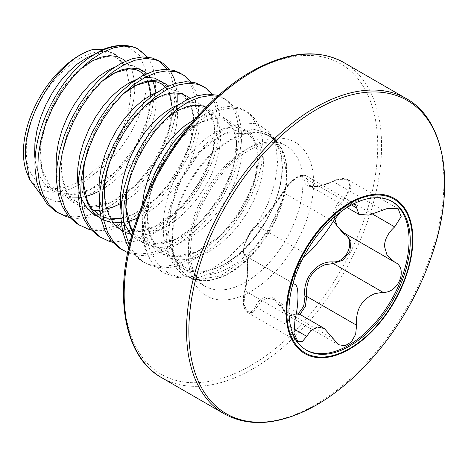 <?xml version="1.0" encoding="UTF-8"?>
<svg xmlns="http://www.w3.org/2000/svg" width="468" height="468" viewBox="0 0 468 468"><rect width="100%" height="100%" fill="white"/><g stroke="black" fill="none" stroke-linecap="round" stroke-linejoin="round"><path stroke-width="0.35" stroke-dasharray="2.34 1.75" d="M430.613 258.722A180.905 104.446 -60 0 1 375.114 354.855M391.897 201.41A85.784 49.526 120 0 0 391.301 201.059A85.784 49.526 120 0 0 325.196 224.037A85.784 49.526 120 0 0 287.75 310.372A85.784 49.526 120 0 0 305.516 349.643A85.784 49.526 120 0 0 306.125 349.982M299.906 314.385L288.493 315.853L274.324 299.614L267.111 298.104L260.781 301.837L256.891 307.587L252.468 312.501L247.87 312.694L243.922 304.264L245.197 290.956C248.806 274.71 248.824 256.166 245.197 255.674L294.91 284.38M394.717 262.174L344.887 233.403A1.363 0.766 -62 0 0 344.863 233.392L395.115 262.39M306.727 254.311L256.891 225.541A1.363 1.193 -126.8 0 0 255.446 226.126C249.064 229.729 239.897 253.375 244.618 254.036C246.636 254.996 247.63 259.114 247.595 266.386C247.63 274.113 246.636 282.385 244.618 291.201A1.363 0.31 13.9 0 1 244.536 291.055C246.42 281.958 247.344 275.751 247.309 272.429L247.49 266.444C247.162 259.272 246.466 255.715 245.407 255.78L245.197 255.674C240.651 254.914 247.098 234.556 254.551 227.6L256.891 225.541C262.431 221.001 276.313 203.744 283.351 192.623C286.919 186.241 291.833 181.017 298.098 176.951L305.475 175.465L308.868 185.48L318.872 186.229L333.193 181.49L337.773 179.554L348.069 179.765L351.152 187.674L344.887 198.122L337.381 207.026L334.38 217.041M305.475 175.471L355.458 204.323L348.163 205.856L340.148 212.32M295.033 284.445C290.739 283.889 297.238 263.478 304.475 256.417M244.618 254.036A1.363 1.322 -66.4 0 0 245.197 255.674L294.787 284.304M333.187 221.399L283.351 192.623A1.363 0.825 -149.9 0 1 283.111 191.652C277.898 199.976 271.785 208.231 264.771 216.421C260.729 221.042 260.302 221.844 255.791 225.675L251.527 230.314L247.829 236.399L244.665 244.062C242.833 250.866 242.968 254.715 245.062 255.604M333.345 221.13L332.888 217.146C333.263 209.658 336.861 202.89 343.682 196.841C356.4 186.083 347.203 173.049 332.853 181.438C316.526 189.604 302.071 188.271 304.978 178.946C307.312 169.48 288.955 180.092 283.321 191.453C276.067 203.34 261.571 221.358 255.446 226.126M244.618 291.201C239.897 306.575 249.081 319.603 255.446 306.61C261.635 292.588 276.138 293.945 283.321 309.096L290.014 315.385L298.502 313.578M247.841 312.677L244.91 309.172C243.038 306.095 242.915 300.058 244.536 291.055A1.363 0.31 13.9 0 1 245.197 290.956L295.033 319.726M305.469 175.465C303.75 175.243 303.65 173.686 297.63 176.764C296.373 177.29 294.033 179.098 290.605 182.192L283.111 191.652A1.363 0.825 -149.9 0 1 283.321 191.453M255.446 306.61A1.363 0.772 -152.1 0 0 256.891 307.587L293.764 328.875M351.474 204.955L306.733 179.127A1.363 1.164 10.6 0 0 304.978 178.946M283.321 309.096A1.363 0.608 -26.6 0 0 283.07 309.763A1.363 0.608 -26.6 0 0 283.351 309.951L333.187 338.721M383.029 210.261L332.853 181.438M372.809 214.245L344.887 198.122L343.682 196.841M345.261 233.614L344.863 233.392A1.363 0.766 -62 0 0 344.776 233.356M280.373 146.899A81.204 46.882 -60 0 1 282.134 150.269A81.204 46.882 -60 0 1 286.621 173.371A81.204 46.882 -60 0 1 257.207 248.239A81.204 46.882 -60 0 1 199.105 280.367A81.204 46.882 -60 0 1 171.779 239.674A81.204 46.882 -60 0 1 213.56 151.761A81.204 46.882 -60 0 1 278.103 143.536L282.116 150.281L286.539 173.277C286.48 181.619 285.082 190.435 282.344 199.725L267.942 231.613L245.998 258.675L220.486 275.886L196.086 279.963L184.064 275.792L174.722 267.017L168.62 254.147L166.146 238.031L168.86 231.765L163.35 229.402L145.887 232.105L149.789 249.725L157.505 263.835L168.667 273.523L182.614 278.167L198.596 277.506L215.649 271.557L232.678 260.729L248.572 245.811L262.302 227.852L273.014 208.061L279.958 187.902L282.672 168.872L280.952 152.188L274.909 139.388L268.258 133.245L253.416 129.215L235.819 133.725L260.571 132.725L270.34 136.486L278.097 143.53A81.204 46.882 -60 0 1 280.373 146.899M151.784 262.343L146.308 251.725A91.003 52.539 -60 0 1 143.389 231.286A91.003 52.539 -60 0 1 150.743 192.535L147.408 206.101A90.868 52.463 120 0 0 144.085 231.572A90.868 52.463 120 0 0 151.784 262.343L162.519 272.511L176.418 277.349L192.453 276.541L209.635 270.235L226.857 258.886L243.021 243.255L257.026 224.447L267.918 203.832L274.95 182.924L277.7 163.209L275.915 145.846L269.679 132.596L257.733 123.827L241.909 122.809L223.885 129.735L205.592 143.974L189.013 164.157L176.015 188.241L168.071 213.753L166.146 238.031M146.308 251.725C144.021 245.443 142.705 238.428 142.354 230.689L142.822 216.035L145.437 200.608L147.408 193.161M191.043 123.821L195.718 120.065L206.961 112.846L218.006 108.26L228.448 106.458L237.914 107.482L244.161 110.079L246.057 111.29L252.58 117.737L257.242 126.588L259.863 137.539L260.325 150.193L258.599 164.116L254.721 178.817L248.795 193.781L241.008 208.488L231.601 222.429L220.878 235.111L209.173 246.092L196.87 254.99L184.363 261.483L172.06 265.338L160.354 266.409L149.631 264.66L142.436 261.513L140.224 260.12L132.438 252.948L128.776 247.689M150.743 192.535L152.784 186.463L159.307 171.025L167.45 156.359L176.916 142.945L187.358 131.233L198.403 121.61L209.646 114.391L220.685 109.81L231.128 108.003L240.593 109.026L246.841 111.63L248.736 112.835L255.265 119.281L259.927 128.138L262.542 139.084L263.01 151.743L261.284 165.66L257.4 180.361L251.48 195.331L243.688 210.038L234.287 223.979L223.558 236.662L211.852 247.642L199.549 256.534L187.042 263.028L174.739 266.883L163.039 267.959L152.311 266.204L142.904 261.671L135.117 254.493L129.343 245.238M218.293 95.671L224.605 98.906L231.133 105.353L235.796 114.204L238.411 125.155L238.879 137.808L237.153 151.731L233.269 166.432L227.349 181.397L219.562 196.104L210.155 210.044L199.426 222.727L187.721 233.713L175.418 242.605L162.917 249.099L150.614 252.954L138.908 254.025L128.179 252.275L120.984 249.128M217.614 96.273L225.395 99.245L227.29 100.45L233.813 106.897L238.475 115.754L241.096 126.699L241.558 139.359L239.832 153.282L235.954 167.977L230.028 182.947L222.241 197.654L212.835 211.594L202.106 224.277L190.406 235.258L178.103 244.156L165.596 250.643L153.293 254.498L141.588 255.575L130.864 253.82L127.706 252.673M201.263 85.316L203.159 86.522L209.682 92.968L214.344 101.819L216.965 112.77L217.427 125.424L215.701 139.347L211.823 154.048L205.897 169.012L198.11 183.725L188.703 197.66L177.975 210.343L166.275 221.329L153.972 230.221L141.465 236.714L129.162 240.57L117.456 241.646L106.733 239.891L99.538 236.744M212.179 94.267L217.023 103.369L219.644 114.315L220.112 126.974L218.38 140.897L214.502 155.592L208.576 170.563L200.79 185.269L191.383 199.21L180.66 211.893L168.954 222.873L156.651 231.771L144.144 238.259L131.841 242.114L120.141 243.19L112.443 242.249M179.811 72.932L181.707 74.137L188.235 80.584L192.898 89.441L195.513 100.386L195.981 113.04L194.255 126.963L190.371 141.664L184.451 156.628L176.658 171.341L167.257 185.281L156.528 197.964L144.823 208.944L132.52 217.836L120.013 224.33L107.71 228.185L96.01 229.261L85.281 227.506L78.086 224.359M190.733 81.882L195.577 90.985L198.198 101.936L198.66 114.59L196.934 128.513L193.056 143.214L187.13 158.178L179.343 172.885L169.937 186.826L159.208 199.508L147.508 210.489L135.199 219.387L122.698 225.874L110.395 229.735L98.689 230.806L90.997 229.864M158.365 60.547L159.682 61.361M167.585 69.346L171.446 77.056L174.067 88.002L174.529 100.661L172.803 114.578L168.925 129.279L162.999 144.243L155.212 158.956L145.805 172.897L135.076 185.58L123.376 196.56L111.074 205.452L98.567 211.945L86.264 215.801L74.558 216.877L63.835 215.122L56.64 211.975M169.281 69.498L170.264 70.89M175.582 83.357L177.167 94.004M177.208 102.205L175.482 116.128L171.604 130.829L165.678 145.794L157.891 160.501L148.485 174.441L137.762 187.124L126.056 198.11L113.753 207.002L101.246 213.496L88.943 217.351L77.238 218.421L69.545 217.48M116.316 45.811A90.634 52.328 -60 0 1 147.987 57.792L147.484 57.078M27.085 173.236A79.121 45.683 120 0 0 92.787 174.962C120.767 156.312 143.038 118.422 146.022 89.365L145.647 70.118L139.78 55.692L129.174 47.408L114.958 45.999M147.987 57.792C153.557 66.07 155.996 77.074 155.306 90.804L151.433 113.168L142.407 136.545L128.928 158.857L112.068 178.109L93.272 192.494L74.16 200.655L56.388 201.755L41.564 195.583M103.176 49.374L114.66 53.861A75.067 43.337 120 0 0 57.634 76.617A75.067 43.337 120 0 0 26.266 150.655A75.067 43.337 120 0 0 57.634 188.469A75.067 43.337 120 0 0 114.66 145.378C108.588 156.599 101.299 166.462 92.787 174.962M114.66 53.861L116.356 55.259L125.88 67.421L130.695 90.54C130.513 106.657 125.939 123.482 116.971 141.026L114.66 145.378M145.887 232.105C145.285 223.897 145.794 215.227 147.408 206.101M287.124 173.774A81.069 46.806 120 0 0 270.334 136.662A81.069 46.806 120 0 0 207.862 158.383A81.069 46.806 120 0 0 172.476 239.967A81.069 46.806 120 0 0 189.265 277.079A81.069 46.806 120 0 0 251.737 255.358A81.069 46.806 120 0 0 287.124 173.774M188.253 249.075A81.069 46.806 -60 0 1 245.583 149.789A81.069 46.806 -60 0 1 286.118 145.77A81.069 46.806 -60 0 1 302.907 182.883A81.069 46.806 -60 0 1 245.583 282.175A81.069 46.806 -60 0 1 205.048 286.188A81.069 46.806 -60 0 1 188.253 249.075M250.942 146.695A88.651 51.182 -60 0 1 313.63 182.883A88.651 51.182 -60 0 1 250.942 291.465A88.651 51.182 -60 0 1 188.253 255.271A88.651 51.182 -60 0 1 250.942 146.695M250.942 365.455A179.273 103.504 -60 0 1 124.178 292.266A179.273 103.504 -60 0 1 250.942 72.698A179.273 103.504 -60 0 1 377.711 145.887A179.273 103.504 -60 0 1 250.942 365.455M343.875 62.572A182.005 105.084 -60 0 1 371.773 208.412A182.005 105.084 -60 0 1 252.872 368.802A182.005 105.084 -60 0 1 161.869 377.811M406.224 98.567A182.005 105.084 -60 0 1 434.123 244.413A182.005 105.084 -60 0 1 315.221 404.797A182.005 105.084 -60 0 1 224.219 413.811M282.344 199.725C267.164 244.126 233.146 271.089 210.846 274.429C182.929 279.443 168.761 257.359 168.714 232.497L168.977 220.428L171.013 207.716L174.716 194.787L179.952 182.07L186.516 169.983L194.156 158.921L202.603 149.263L211.536 141.307L220.639 135.322L229.572 131.502L238.019 129.958L245.659 130.736L252.223 133.789L257.459 139.008L261.162 146.197L263.197 155.101L263.466 165.409L261.934 176.752L258.64 188.739L253.674 200.936L247.174 212.928L239.353 224.283L230.449 234.614L220.744 243.547L210.547 250.772L200.181 256.025L189.985 259.12L180.279 259.939L171.376 258.435L163.548 254.65L157.055 248.707L152.088 240.786L148.789 231.151L147.262 220.112L147.531 208.044L149.561 195.331L153.27 182.403L158.506 169.685L165.064 157.599L172.71 146.542L181.151 136.878L190.09 128.922L199.187 122.944L208.125 119.118L216.567 117.573L224.213 118.351L230.771 121.405L236.007 126.623L239.715 133.813L241.745 142.717L242.014 153.024L240.488 164.367L237.188 176.354L232.222 188.551L225.728 200.544L217.901 211.899L208.997 222.23L199.292 231.163L189.095 238.387L178.729 243.641L168.533 246.735L158.827 247.554L149.924 246.051L142.102 242.266L135.603 236.322L132.754 232.327M127.126 187.896L128.115 182.947L131.818 170.019L137.054 157.301L143.617 145.215L151.258 134.158L159.705 124.494L166.626 118.147M206.148 107.19L209.325 109.021L214.56 114.239L218.263 121.428L220.299 130.338L220.563 140.64L219.036 151.989L215.742 163.97L210.775 176.167L204.276 188.159L196.455 199.52L187.551 209.845L177.846 218.778L167.643 226.003L157.283 231.262L147.087 234.351L137.381 235.17L131.268 234.409M125.132 232.391L122.493 231.04M105.674 175.512L106.663 170.563L110.372 157.634L115.602 144.916L122.166 132.83L129.811 121.774L138.253 112.109L145.174 105.762M189.961 98.309L193.108 101.854L196.817 109.044L198.847 117.954L199.116 128.261L197.584 139.604L194.29 151.585L189.324 163.782L182.83 175.775L175.003 187.136L166.099 197.461L156.394 206.4L146.197 213.619L137.27 218.269M128.466 221.329L121.206 222.622M114.789 222.727L109.822 222.025M103.68 220.007L101.041 218.655M84.228 163.127L85.211 158.178L88.92 145.25L94.156 132.532L100.714 120.446L108.36 109.389L116.801 99.725L123.722 93.384M168.509 85.925L171.657 89.47L175.365 96.66L177.401 105.569L177.664 115.877L176.138 127.22L172.844 139.201L167.872 151.404L161.378 163.391L153.557 174.751L144.647 185.076L134.942 194.015L124.745 201.24L120.405 203.691M107.02 208.944L99.76 210.237M93.337 210.343L85.574 208.898L77.752 205.119L71.259 199.169L66.286 191.248L62.993 181.613L61.466 170.58L61.729 158.506L63.765 145.794L67.474 132.865L72.704 120.147L79.267 108.061L86.908 97.005L95.355 87.341L102.276 80.999M147.063 73.54L148.923 75.453M150.427 77.39L152.662 81.251M155.891 92.699L156.218 103.492L154.686 114.835L151.392 126.816L146.425 139.019L139.926 151.006L132.105 162.367L123.201 172.698L113.496 181.631L103.299 188.856L98.959 191.307M85.568 196.56L78.308 197.853M71.891 197.958L64.128 196.513L56.3 192.734L49.807 186.785L44.84 178.87L41.547 169.229L40.014 158.196L40.283 146.121L42.313 133.415L46.022 120.487L51.258 107.769L57.816 95.677L65.462 84.62L73.903 74.956L80.824 68.615M125.611 61.156L128.758 64.701L132.467 71.891L134.497 80.8L134.766 91.108L133.24 102.451L129.946 114.432L124.974 126.635L116.971 141.026M268.258 133.245C289.282 149.643 283.304 185.48 271.446 210.518C256.353 239.212 239.189 257.874 219.948 266.503C183.485 283.573 163.016 258.435 163.35 229.402L163.619 217.327L165.649 204.621L169.357 191.693L174.587 178.975L181.151 166.883L188.797 155.826L197.239 146.162L206.177 138.212L215.274 132.228L224.213 128.407L232.654 126.863L240.3 127.635L246.858 130.689L252.094 135.907L255.803 143.103L257.833 152.006L258.102 162.314L256.575 173.657L253.276 185.638L248.309 197.841L241.816 209.828L233.988 221.189L225.085 231.52L215.379 240.453L205.183 247.677L194.817 252.931L184.62 256.025L174.915 256.838L166.011 255.335L158.19 251.556L151.69 245.606L146.724 237.691L143.43 228.056L141.898 217.017L142.126 205.417M194.957 119.246L202.761 116.023L211.208 114.479L218.849 115.251L225.412 118.31L230.648 123.523L234.351 130.718L236.387 139.622L236.65 149.93L235.123 161.273L231.83 173.254L226.857 185.457L220.364 197.443L212.542 208.804L203.638 219.135L193.927 228.068L183.731 235.293L173.371 240.546L163.174 243.641L153.469 244.454L144.559 242.956L136.738 239.171L131.953 235.135M123.669 221.428L121.978 215.672L120.919 209.752M178.677 104.545L181.315 103.639L189.756 102.094L197.402 102.872L203.96 105.926L209.196 111.144L212.905 118.334L214.935 127.237L215.204 137.545L213.671 148.888L210.378 160.875L205.411 173.072L198.918 185.065L191.09 196.42L182.187 206.751L172.481 215.684L162.285 222.908L151.919 228.162L141.722 231.256L132.017 232.075L123.113 230.572L115.292 226.787L108.792 220.843L103.826 212.922L100.532 203.287L99.468 197.373M157.23 92.161L159.863 91.254L168.304 89.71L175.95 90.488L182.514 93.541L187.744 98.76L191.453 105.949L193.489 114.853L193.752 125.161L192.225 136.51L188.932 148.491L183.959 160.688L177.466 172.68L169.644 184.035L160.735 194.366L151.029 203.299L140.833 210.524L130.473 215.777L120.276 218.872L110.565 219.691L101.661 218.187L98.444 216.965M80.771 196.659L79.08 190.903L78.016 184.989M135.778 79.776L144.817 77.495M162.103 81.935L166.298 86.375L170.007 93.565L172.037 102.474L172.306 112.776L170.773 124.125L167.48 136.106L162.513 148.303L156.014 160.296L148.192 171.657L139.288 181.982L129.583 190.915L119.387 198.139L109.021 203.399L98.824 206.487L89.119 207.306L80.215 205.803L72.388 202.018L65.894 196.074L60.928 188.154L57.628 178.519L56.569 172.604M114.332 67.398L116.965 66.485L125.406 64.947L133.052 65.719L139.616 68.773L144.846 73.991L148.555 81.18L150.585 90.09L150.854 100.398L149.327 111.741L146.034 123.722L141.061 135.919L134.568 147.911L126.746 159.272L117.837 169.597L108.131 178.536L97.935 185.755L87.574 191.014L77.372 194.109L67.667 194.922L58.763 193.419L50.942 189.634L44.442 183.69L39.476 175.769L36.182 166.134L35.118 160.22M92.898 55.002L95.513 54.107L103.96 52.562L111.6 53.334L116.356 55.259M278.103 143.536L270.334 136.662L286.118 145.77C277.822 140.312 265.578 141.775 249.374 150.164C228.887 161.636 207.576 188.241 197.636 215.783C184.246 250.497 191.605 280.32 205.048 286.188L189.265 277.079L199.105 280.367L196.086 279.963M305.516 349.643L306.715 350.333M274.318 299.614L296.542 312.443M274.336 299.625L275.956 300.708C276.506 301.176 279.297 302.814 283.07 309.763C285.111 313.215 286.913 315.245 288.487 315.847L338.475 344.705M348.075 179.753L398.128 208.652M348.052 179.753C345.015 178.127 341.154 178.46 340.599 178.653L332.859 181.174C319.837 187.68 310.869 186.609 310.758 186.188L308.868 185.48L347.063 207.529M245.407 255.78L294.711 284.246M247.87 312.706L297.923 341.599M391.301 201.059L392.5 201.749M274.909 139.388L269.679 132.596M182.614 278.167L176.418 277.343M244.161 110.079L246.841 111.63M142.436 261.513L145.115 263.057M222.709 97.701L225.395 99.245M125.88 67.421L118.164 58.822L114.081 57.143L107.488 56.482L93.723 60.313L77.466 71.598L62.068 89.248L47.069 117.667L40.266 147.543L41.693 168.281L48.742 183.596L56.587 190.458L62.074 192.834L70.604 194.115L89.961 189.733L114.707 172.657L135.585 146.18L147.315 119.574L150.778 95.162M148.075 81.461L145.969 77.384M145.724 77.015L144.121 74.921M101.714 81.549L82.93 102.474L70.428 125.272L63.034 149.649L63.051 180.285L66.251 189.587L70.592 196.484L77.875 202.749L83.713 205.271L91.81 206.493L110.951 202.316L135.504 185.656L156.4 159.629L168.603 132.497L172.23 107.541M169.521 93.846L167.415 89.768M167.175 89.4L165.567 87.305M123.16 93.933L108.342 109.448L95.805 129.232L84.445 162.267M100.491 215.777L103.112 216.959M106.733 218.076L111.676 218.808M120.902 218.24L132.865 214.502L156.528 198.438L176.875 173.605L190.055 144.887L193.612 118.626L191.254 106.944L187.902 100.772L182.596 96.022L178.53 94.325L171.99 93.629L157.634 97.677L135.644 114.9L116.836 142.447L107.096 168.901L104.493 194.325L109.056 214.163L113.66 221.452L120.972 227.629L126.465 229.999L135.012 231.262L154.417 226.84L181.888 207.008L203.802 176.301L213.396 149.935L214.654 127.033L212.659 119.211L209.477 113.326L203.989 108.377L199.912 106.692L193.337 106.014L179.618 109.804L156.136 128.337L136.562 158.395L127.343 187.036M133.099 231.151L134.989 233.69L142.278 239.932L148.122 242.442L156.242 243.647L175.453 239.405L199.76 222.897L220.498 197.198L233.181 168.872L236.492 143.097L234.099 131.566L230.917 125.693L225.418 120.75L221.341 119.065L214.759 118.404L201.012 122.212L177.811 140.476L158.354 170.048L149.631 195.261L147.408 219.322L152.006 239.031L156.341 245.957L163.613 252.252L169.439 254.785L177.512 256.025L196.578 251.924L221.428 235.076L242.5 208.664L254.732 180.9L257.95 155.663L255.581 144.039L252.404 138.13L246.917 133.158L242.845 131.467L236.287 130.783L221.879 134.883L199.965 152.082L181.215 179.531L171.417 206.177L168.86 231.765M260.571 132.725C268.269 133.626 274.388 139.095 278.928 149.134C283.988 160.916 283.649 183.427 271.996 209.272C257.932 241.476 227.372 269.053 204.083 270.972C192.33 272.399 180.338 268.65 173.043 253.048C170.44 247.092 169.042 240.014 168.86 231.818"/><path stroke-width="0.7" d="M316.772 404.791A180.905 104.446 -60 0 1 188.856 330.935A180.905 104.446 -60 0 1 316.772 109.377A180.905 104.446 -60 0 1 430.613 258.722L430.613 258.722A303.34 303.34 0 0 1 375.114 354.855L375.114 354.855A180.905 104.446 -60 0 1 316.772 404.791M349.526 349.134A89.575 51.72 -60 0 1 286.182 312.56A89.575 51.72 -60 0 1 349.526 202.855A89.575 51.72 -60 0 1 412.864 239.423A89.575 51.72 -60 0 1 349.526 349.134M410.272 241.02A85.784 49.526 120 0 0 392.5 201.749A85.784 49.526 120 0 0 326.395 224.734A85.784 49.526 120 0 0 288.949 311.062A85.784 49.526 120 0 0 306.715 350.333A85.784 49.526 120 0 0 372.826 327.354A85.784 49.526 120 0 0 410.272 241.02M306.125 349.982A85.784 49.526 120 0 0 372.013 326.243A85.784 49.526 120 0 0 409.067 240.33A85.784 49.526 120 0 0 391.897 201.41M294.711 284.246L295.033 284.445C296.999 285.34 297.97 289.242 297.952 296.15C297.97 303.498 296.999 311.355 295.033 319.726L293.945 333.14L297.923 341.593L302.463 341.347L306.727 336.357L310.734 330.671L317.158 327.003L324.353 328.501L338.475 344.705L345.062 345.764L351.439 341.88L355.662 334.263L356.569 325.225C355.534 309.752 361.659 299.21 374.956 293.594L383.029 292.307C398.537 293.471 408.505 267.848 394.717 262.174L387.077 255.253L384.439 246.221C384.801 239.107 388.229 232.666 394.717 226.892L401.17 216.579L398.122 208.658L387.691 208.371L368.901 215.116L358.909 214.367L355.458 204.323M395.115 262.39L394.717 262.174M345.881 233.994L350.965 241.389L349.853 251.585L342.892 260.196L333.193 263.531L325.008 264.753C311.577 270.235 305.487 280.8 306.733 296.449L305.306 306.517L299.906 314.385M334.38 217.041L337.013 226.284L344.179 233.011L394.033 261.793M340.148 212.32L333.187 221.399C326.389 232.736 312.601 249.883 306.727 254.311L304.475 256.417M298.502 313.578L303.709 306.212L304.978 296.595C302.094 278.852 316.631 260.857 332.853 261.916C347.238 262.934 356.388 239.283 343.682 234.012L333.345 221.13M304.978 296.595L306.733 296.449L356.569 325.225M332.853 261.916A1.363 0.643 -90.2 0 0 333.193 263.531L383.029 292.307M344.776 233.356A1.363 0.766 -62 0 0 343.682 234.012M147.408 193.161L150.099 184.913L156.628 169.474L164.771 154.809L174.236 141.394L184.679 129.689L191.043 123.821M128.776 247.689L126.512 243.366L122.634 231.689L120.908 218.304L121.37 203.656L123.991 188.224L128.653 172.528L135.176 157.09L143.319 142.424L152.784 129.016L163.227 117.304L174.271 107.681L185.515 100.462L196.554 95.876L206.996 94.074L216.462 95.098L218.293 95.671M129.343 245.238L125.313 233.234L123.587 219.849L124.049 205.2L126.67 189.774L131.332 174.078L137.855 158.64L146.004 143.974L155.47 130.56L165.912 118.849L176.951 109.225L188.194 102.006L199.233 97.426L209.676 95.618L217.614 96.273M127.706 252.673L118.773 247.736L110.986 240.564L105.066 230.981L101.182 219.305L99.456 205.92L99.924 191.272L102.539 175.839L107.201 160.15L113.73 144.711L121.873 130.04L131.338 116.631L141.781 104.92L152.82 95.296L164.063 88.078L175.108 83.491L185.55 81.689L195.016 82.713L201.263 85.316L205.838 88.066L212.179 94.267M123.669 250.672L121.458 249.286L113.665 242.114L107.745 232.532L103.867 220.855L102.135 207.47L102.603 192.816L105.224 177.39L109.881 161.694L116.409 146.256L124.552 131.59L134.018 118.176L144.46 106.464L155.499 96.847L166.743 89.622L177.787 85.041L188.23 83.24L197.695 84.263L203.943 86.861M112.443 242.249L109.413 241.435L99.538 236.744L97.326 235.357L89.54 228.179L83.614 218.597L79.736 206.92L78.01 193.536L78.472 178.887L81.093 163.455L85.755 147.765L92.278 132.327L100.421 117.655L109.886 104.247L120.329 92.535L131.373 82.912L142.617 75.693L153.656 71.107L164.098 69.305L173.564 70.329L179.811 72.932L184.392 75.687L190.733 81.882M102.217 238.294L100.006 236.902L92.219 229.729L86.293 220.147L82.415 208.471L80.689 195.086L81.151 180.432L83.772 165.005L88.434 149.31L94.957 133.871L103.106 119.205L112.572 105.791L123.008 94.086L134.053 84.462L145.296 77.243L156.335 72.657L166.778 70.855L176.243 71.879L182.491 74.476M90.997 229.864L87.961 229.057L78.086 224.359L75.874 222.973L68.088 215.795L62.162 206.212L58.284 194.536L56.558 181.151L57.02 166.503L59.641 151.076L64.303 135.381L70.826 119.943L78.975 105.271L88.44 91.863L98.883 80.151L109.921 70.528L121.165 63.309L132.21 58.728L142.646 56.92L152.112 57.944L158.365 60.547L162.94 63.303L169.281 69.498M80.765 225.909L78.554 224.517L70.767 217.345L64.847 207.763L60.963 196.086L59.237 182.701L59.705 168.053L62.32 152.621L66.983 136.925L73.511 121.487L81.654 106.821L91.12 93.407L101.562 81.701L112.601 72.078L123.844 64.859L134.889 60.273L145.332 58.471L154.797 59.494L161.045 62.092M159.682 61.361L167.585 69.346M170.264 70.89L174.125 78.601L175.582 83.357M177.167 94.004L177.208 102.205M69.545 217.48L66.514 216.672L56.64 211.975L54.428 210.588L46.642 203.41L40.716 193.828L36.837 182.151L35.106 168.767C32.713 131.04 57.938 80.402 88.37 58.219L102.708 49.573A90.634 52.328 -60 0 1 116.316 45.811C124.195 44.788 131.204 45.706 137.352 48.567L135.439 47.777A91.003 52.539 120 0 0 88.37 58.219M59.319 213.525L57.108 212.133L49.321 204.961L43.395 195.378L39.517 183.702L37.791 170.317L38.253 155.668L40.874 140.236L45.536 124.546L52.059 109.108L60.202 94.437L69.668 81.028L80.11 69.317L91.155 59.693L102.398 52.474L113.437 47.888L123.88 46.086L133.345 47.11L135.439 47.777M147.484 57.078L137.352 48.567M116.316 45.811L102.708 49.573M23.4 152.311A79.121 45.683 120 0 0 27.085 173.236L29.654 179.519L25.36 156.534C23.441 114.59 59.933 58.003 92.787 49.538A79.121 45.683 120 0 0 23.4 152.311M41.564 195.583L29.654 179.519M92.787 49.538L103.176 49.374M406.224 98.567A182.005 105.084 -60 0 0 315.221 107.581A182.005 105.084 -60 0 0 196.32 267.965A182.005 105.084 -60 0 0 224.219 413.811L161.869 377.811A182.005 105.084 -60 0 1 133.971 231.97A182.005 105.084 -60 0 1 252.872 71.586A182.005 105.084 -60 0 1 343.875 62.572L406.224 98.567C445.723 119.919 456.417 187.849 430.613 258.722M349.608 348.525A88.774 51.252 -60 0 1 286.837 312.285A88.774 51.252 -60 0 1 349.608 203.562A88.774 51.252 -60 0 1 412.378 239.803A88.774 51.252 -60 0 1 349.608 348.525M293.764 328.875L306.727 336.357M372.809 214.245L394.717 226.892M351.474 204.955L356.569 207.897M132.754 232.327L130.636 228.402L127.343 218.767L125.81 207.733L126.079 195.659L127.126 187.896M166.626 118.147L177.741 110.559L186.673 106.733L195.121 105.189L202.761 105.967L206.148 107.19M131.268 234.409L125.132 232.391M122.493 231.04L120.65 229.882L114.157 223.938L109.184 216.017L105.891 206.382L104.364 195.349L104.633 183.275L105.674 175.512M145.174 105.762L156.289 98.175L165.227 94.349L173.669 92.81L181.315 93.582L187.873 96.636L189.961 98.309M137.27 218.269L128.466 221.329M121.206 222.622L114.789 222.727M109.822 222.025L103.68 220.007M101.041 218.655L99.204 217.497L92.705 211.554L87.738 203.633L84.445 193.998L82.912 182.965L83.181 170.89L84.228 163.127M123.722 93.384L134.843 85.79L143.775 81.97L152.223 80.426L159.863 81.198L166.427 84.252L168.509 85.925M120.405 203.691L114.385 206.493L107.02 208.944M99.76 210.237L93.337 210.343M102.276 80.999L113.391 73.406L122.329 69.586L130.771 68.041L138.417 68.814L144.975 71.867L147.063 73.54M148.923 75.453L150.427 77.39M152.662 81.251L153.919 84.275L155.891 92.699M98.959 191.307L92.933 194.109L85.568 196.56M78.308 197.853L71.891 197.958M80.824 68.615L91.944 61.021L100.877 57.201L109.319 55.657L116.965 56.429L123.529 59.483L125.611 61.156M142.126 205.417L144.202 192.237L147.906 179.308L153.141 166.59L159.705 154.499L167.345 143.442L175.792 133.784L184.725 125.828L194.957 119.246M131.953 235.135L130.244 233.228L125.272 225.307L123.669 221.428M120.919 209.752L120.451 204.633L120.721 192.564L122.751 179.852L126.459 166.924L131.689 154.206L138.253 142.12L145.899 131.058L154.341 121.399L163.274 113.443L172.376 107.464L178.677 104.545M99.468 197.373L99 192.249L99.269 180.18L101.299 167.468L105.007 154.539L110.243 141.822L116.801 129.735L124.447 118.679L132.889 109.015L141.827 101.059L150.93 95.08L157.23 92.161M98.444 216.965L93.84 214.402L87.346 208.459L82.374 200.538L80.771 196.659M78.016 184.989L77.553 179.87L77.817 167.796L79.852 155.084L83.556 142.155L88.791 129.437L95.355 117.351L102.995 106.294L111.442 96.63L120.375 88.68L129.478 82.696L135.778 79.776M144.817 77.495L146.858 77.325L154.504 78.103L162.103 81.935M56.569 172.604L56.102 167.486L56.371 155.411L58.401 142.699L62.109 129.771L67.345 117.053L73.903 104.967L81.549 93.91L89.991 84.246L98.929 76.296L108.026 70.311L114.332 67.398M35.118 160.22L34.655 155.101L34.919 143.027L36.954 130.315L40.657 117.386L45.893 104.668L52.457 92.582L60.097 81.526L68.544 71.861L77.477 63.911L86.58 57.927L92.898 55.002M161.869 377.811C122.581 356.558 111.758 289.224 137.118 218.702C158.008 157.558 204.077 98.257 251.509 71.452C287.364 51.439 318.152 48.479 343.875 62.572M224.219 413.811C249.941 427.904 280.736 424.944 316.59 404.931C337.229 392.933 356.739 376.243 375.114 354.855M296.542 312.443L324.353 328.501M347.063 207.529L358.909 214.367M150.778 95.162L148.075 81.461M145.969 77.384L145.724 77.015M144.121 74.921L139.587 71.194L135.498 69.521L128.899 68.872L115.087 72.739L101.714 81.549M172.23 107.541L169.521 93.846M167.415 89.768L167.175 89.4M165.567 87.305L161.086 83.602L157.002 81.918L150.427 81.251L136.697 85.047L123.16 93.933M84.445 162.267L83.041 181.818L87.58 201.726L92.178 209.032L100.491 215.777M103.112 216.959L106.733 218.076M111.676 218.808L120.902 218.24M127.343 187.036L125.98 207.342L130.402 226.319L133.099 231.151"/></g></svg>

